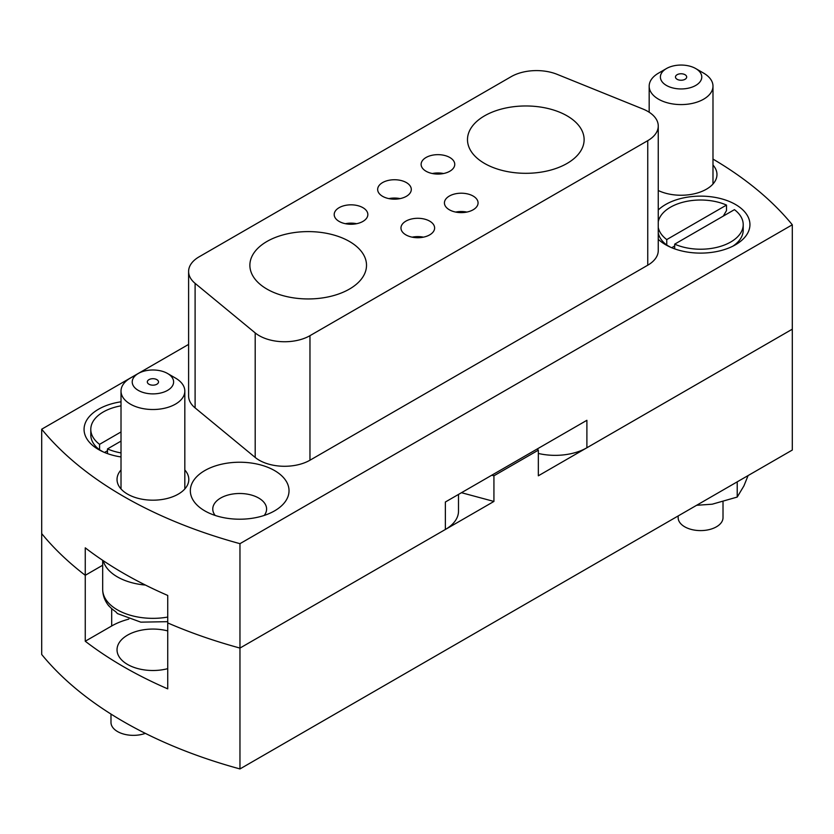 <?xml version="1.0" encoding="UTF-8"?>
<svg xmlns="http://www.w3.org/2000/svg" width="834" height="834" viewBox="0 0 834 834"><rect width="100%" height="100%" fill="white"/><g stroke="black" fill="none" stroke-linecap="round" stroke-linejoin="round"><path stroke-width="1.25" d="M484.564 163.443A58.317 33.673 180 0 1 467.488 139.643A58.317 33.673 180 0 1 503.486 108.535A58.317 33.673 180 0 1 567.047 115.832A58.317 33.673 180 0 1 584.123 139.643A58.317 33.673 180 0 1 548.126 170.751A58.317 33.673 180 0 1 484.564 163.443M266.953 289.085A58.317 33.673 180 0 1 249.877 265.275A58.317 33.673 180 0 1 285.874 234.166A58.317 33.673 180 0 1 349.436 241.464A58.317 33.673 180 0 1 366.512 265.275A58.317 33.673 180 0 1 330.514 296.383A58.317 33.673 180 0 1 266.953 289.085M121.013 469.98A35.893 20.725 0 0 0 117.031 479.456A35.893 20.725 0 0 0 127.539 494.114A35.893 20.725 0 0 0 166.654 498.607A35.893 20.725 0 0 0 188.807 479.456A35.893 20.725 0 0 0 184.825 469.98M647.747 111.36A35.893 20.725 0 0 0 642.951 109.035L557.133 74.341A35.893 20.725 0 0 0 511.169 76.665L199.118 256.82A35.893 20.725 0 0 0 188.609 271.477A35.893 20.725 0 0 0 195.104 283.362L255.194 332.912A35.893 20.725 0 0 0 309.967 335.675L647.747 140.665A35.893 20.725 0 0 0 658.255 126.017A35.893 20.725 0 0 0 647.747 111.36M121.013 401.8A49.352 28.492 0 0 0 85.798 421.889A49.352 28.492 0 0 0 98.516 449.516L98.516 449.516A49.352 28.492 0 0 0 121.013 456.949M274.574 470.574A49.352 28.492 0 0 0 204.789 470.574A49.352 28.492 0 0 0 204.789 510.867L204.789 510.867A49.352 28.492 0 0 0 274.574 510.867A49.352 28.492 0 0 0 274.574 470.574M264.201 515.443A26.917 15.544 0 0 0 266.599 509.042A26.917 15.544 0 0 0 258.707 498.054A26.917 15.544 0 0 0 229.381 494.677A26.917 15.544 0 0 0 212.764 509.042A26.917 15.544 0 0 0 215.162 515.443M658.255 239.264A49.352 28.492 0 0 0 665.699 244.769A49.352 28.492 0 0 0 735.484 244.769A49.352 28.492 0 0 0 735.484 204.476A49.352 28.492 0 0 0 658.255 209.98M128.79 619.13A58.317 33.673 -0 0 0 111.683 625.98L85.256 641.231A414.967 239.577 -0 0 0 167.728 688.853L167.728 622.925A414.967 239.577 -0 0 0 239.963 648.07L445.366 529.475L445.366 502.005L586.896 420.294L586.896 447.764L792.3 329.169L792.3 450.047L239.963 768.938A414.967 239.577 180 0 1 41.7 654.481L41.7 533.604A414.967 239.577 0 0 0 85.256 575.304L85.256 547.834A414.967 239.577 0 0 0 123.578 573.323A414.967 239.577 0 0 0 167.728 595.445L167.728 622.925A414.967 239.577 0 0 0 239.963 648.07L239.963 543.674L792.3 224.784A414.967 239.577 0 0 0 712.987 159.085M85.256 641.231L85.256 575.304L102.676 565.244L85.256 575.304A414.967 239.577 -0 0 1 41.7 533.604L41.7 429.208A414.967 239.577 0 0 0 123.578 496.397A414.967 239.577 0 0 0 239.963 543.674M356.629 223.7A16.826 9.716 0 0 0 345.412 223.7M339.125 221.417A16.826 9.716 180 0 1 334.194 214.547A16.826 9.716 180 0 1 344.578 205.571A16.826 9.716 180 0 1 362.915 207.676A16.826 9.716 180 0 1 367.846 214.547A16.826 9.716 180 0 1 357.452 223.522A16.826 9.716 180 0 1 339.125 221.417M423.401 237.158A16.826 9.716 0 0 0 412.184 237.158M405.897 234.875A16.826 9.716 180 0 1 400.966 228.005A16.826 9.716 180 0 1 411.36 219.029A16.826 9.716 180 0 1 429.687 221.135A16.826 9.716 180 0 1 434.618 228.005A16.826 9.716 180 0 1 424.235 236.981A16.826 9.716 180 0 1 405.897 234.875M466.863 212.076A16.826 9.716 0 0 0 455.645 212.076M449.359 209.782A16.826 9.716 180 0 1 444.428 202.912A16.826 9.716 180 0 1 454.811 193.947A16.826 9.716 180 0 1 473.149 196.053A16.826 9.716 180 0 1 478.07 202.912A16.826 9.716 180 0 1 467.686 211.888A16.826 9.716 180 0 1 449.359 209.782M400.08 198.607A16.826 9.716 0 0 0 388.873 198.607M382.587 196.324A16.826 9.716 180 0 1 377.656 189.454A16.826 9.716 180 0 1 388.039 180.478A16.826 9.716 180 0 1 406.377 182.583A16.826 9.716 180 0 1 411.298 189.454A16.826 9.716 180 0 1 400.914 198.429A16.826 9.716 180 0 1 382.587 196.324M443.542 173.524A16.826 9.716 0 0 0 432.325 173.524M426.038 171.231A16.826 9.716 180 0 1 421.118 164.361A16.826 9.716 180 0 1 431.501 155.395A16.826 9.716 180 0 1 449.828 157.501A16.826 9.716 180 0 1 454.759 164.361A16.826 9.716 180 0 1 444.376 173.336A16.826 9.716 180 0 1 426.038 171.231M586.896 447.764A44.859 25.896 180 0 1 538.337 453.456M658.255 190.517A35.893 20.725 0 0 0 696.39 193.269A35.893 20.725 0 0 0 716.969 174.535A35.893 20.725 0 0 0 712.987 165.049M309.967 335.675L309.967 460.212L647.747 265.202L647.747 140.665M309.967 460.212A35.893 20.725 180 0 1 255.194 457.449L255.194 332.912M195.104 283.362L195.104 407.899L255.194 457.449M195.104 407.899A35.893 20.725 180 0 1 188.609 396.014L188.609 271.477M658.255 126.017L658.255 250.554A35.893 20.725 180 0 1 647.747 265.202M188.609 344.39L41.7 429.208M239.963 768.938L239.963 648.07L493.926 501.442L493.926 475.797L538.337 450.162L538.337 475.797L792.3 329.169L792.3 224.784M458.502 494.416L458.502 511.159A44.859 25.896 180 0 1 445.366 529.475M167.728 630.911A35.893 20.725 -0 0 0 117.031 649.79A35.893 20.725 -0 0 0 127.539 664.437A35.893 20.725 -0 0 0 167.728 668.659M538.337 450.162L537.325 448.911M493.926 475.797L491.758 475.213M493.926 501.442L461.473 492.706M676.332 75.279A5.609 3.242 -0 0 0 675.477 77.009A5.609 3.242 -0 0 0 679.522 80.116A5.609 3.242 -0 0 0 685.829 78.73A5.609 3.242 -0 0 0 686.684 77.009A5.609 3.242 -0 0 0 682.639 73.892A5.609 3.242 -0 0 0 676.332 75.279M698.59 83.369A20.694 11.947 -0 0 0 695.712 68.555A20.694 11.947 -0 0 0 666.449 68.555A20.694 11.947 -0 0 0 663.572 70.64A20.694 11.947 -0 0 0 670.056 87.111A20.694 11.947 -0 0 0 698.59 83.369M695.712 68.555L703.646 73.142A31.911 18.421 180 0 1 712.987 86.163A31.911 18.421 180 0 1 708.076 95.983A31.911 18.421 180 0 1 672.235 103.864A31.911 18.421 180 0 1 649.175 86.163A31.911 18.421 180 0 1 654.075 76.353A31.911 18.421 180 0 1 658.516 73.142L666.449 68.555M157.616 380.168A5.609 3.242 0 0 0 151.319 378.834A5.609 3.242 0 0 0 147.316 381.941A5.609 3.242 0 0 0 148.223 383.703A5.609 3.242 0 0 0 154.519 385.037A5.609 3.242 0 0 0 158.523 381.941A5.609 3.242 0 0 0 157.616 380.168M135.577 388.456A20.694 11.947 0 0 0 164.215 391.949A20.694 11.947 0 0 0 170.261 375.415A20.694 11.947 0 0 0 167.551 373.486A20.694 11.947 0 0 0 138.288 373.486A20.694 11.947 0 0 0 135.577 388.456M167.551 373.486L175.484 378.073A31.911 18.421 180 0 1 179.654 381.044A31.911 18.421 180 0 1 184.825 391.094A31.911 18.421 180 0 1 162.005 408.754A31.911 18.421 180 0 1 126.184 401.144A31.911 18.421 180 0 1 121.013 391.094A31.911 18.421 180 0 1 130.354 378.073L138.288 373.486M167.728 621.674L140.821 622.154L117.417 613.574L115.655 611.656A49.31 28.471 180 0 1 111.6 608.539A49.31 28.471 180 0 1 108.316 605.14L108.879 605.984C104.792 600.918 102.728 595.372 102.676 589.346A50.248 29.013 0 0 0 110.818 605.171A50.248 29.013 0 0 0 167.728 617.066M145.439 585.061A50.248 29.013 180 0 1 110.818 572.207A50.248 29.013 180 0 1 103.239 560.698M678.157 515.944L678.157 517.653A22.435 12.948 0 0 0 684.724 526.807A22.435 12.948 0 0 0 709.171 529.611A22.435 12.948 0 0 0 723.015 517.653L723.015 501.88M732.93 246.134A42.617 24.603 0 0 0 743.209 230.111L743.209 224.617A42.617 24.603 0 0 0 734.431 209.657L674.685 244.153A42.617 24.603 0 0 0 719.461 246.676A42.617 24.603 0 0 0 743.209 224.617M674.685 248.866L674.685 244.153M723.297 216.089L726.497 210.575L726.497 205.081L666.752 239.577L666.752 245.071L670.557 247.229M726.497 205.081A42.617 24.603 0 0 0 683.963 201.964A42.617 24.603 0 0 0 658.255 221.781M658.255 227.463A42.617 24.603 0 0 0 666.752 239.577M658.255 232.957A42.617 24.603 0 0 0 666.752 245.071M674.685 245.988L671.693 247.708M110.985 714.071L110.985 722.4A22.435 12.948 0 0 0 117.552 731.564A22.435 12.948 0 0 0 145.345 733.367M107.503 453.623L107.503 448.911L121.013 441.113M107.503 448.911A42.617 24.603 0 0 0 121.013 452.914M121.013 431.949L99.569 444.334L99.569 449.828L103.385 451.976M121.013 405.835A42.617 24.603 0 0 0 90.791 429.374A42.617 24.603 0 0 0 99.569 444.334M90.791 429.374L90.791 434.868A42.617 24.603 0 0 0 99.569 449.828M107.503 450.735L104.511 452.466M748.098 475.568L743.918 485.888L737.214 497.064L737.214 481.854M737.214 497.064L712.205 504.205L696.619 505.289M111.683 625.98L111.683 608.622M712.987 86.163L712.987 184.012M649.175 86.163L649.175 112.236M184.825 391.094L184.825 488.943M102.676 560.323L102.676 589.346M121.013 391.094L121.013 488.943"/></g></svg>
